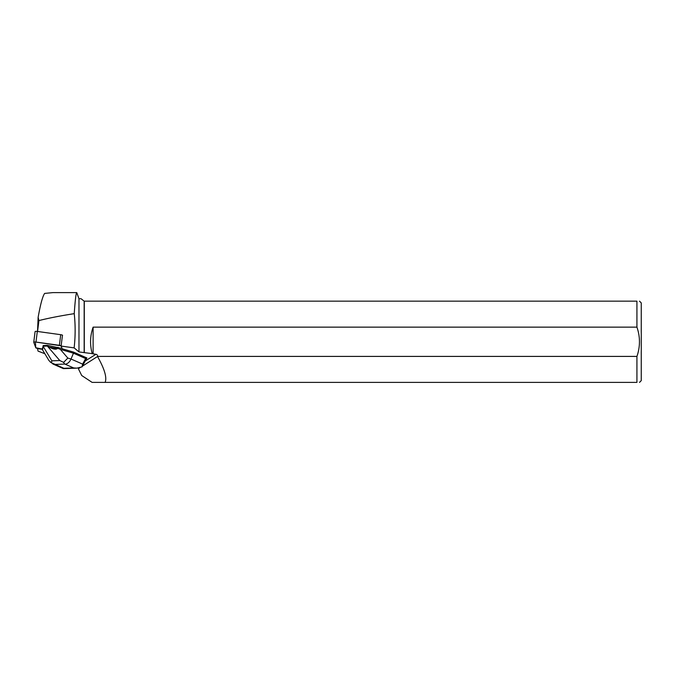 <?xml version="1.0" encoding="UTF-8"?>
<svg xmlns="http://www.w3.org/2000/svg" width="675" height="675" viewBox="0 0 675 675"><rect width="100%" height="100%" fill="white"/><g stroke="black" fill="none" stroke-linecap="round" stroke-linejoin="round"><path stroke-width="1.01" d="M33.767 342.183L35.092 331.661A2.059 0.456 7.1 0 1 35.083 331.611A2.059 0.456 7.1 0 1 37.302 331.433L60.716 334.69A2.059 0.456 7.1 0 1 62.572 335.323M59.383 345.313L35.977 342.056A2.059 0.456 -172.9 0 0 33.75 342.233A2.059 0.456 -172.9 0 0 33.758 342.284L35.767 347.752A2.059 0.456 -172.9 0 0 37.614 348.384L42.086 349.009L35.767 347.752L35.395 341.997L61.13 345.828A2.059 0.456 -172.9 0 0 59.383 345.313L60.716 334.69M42.188 349.279L37.589 348.637A2.059 0.456 7.1 0 1 37.53 348.629L38.028 351.101L44.845 353.717M80.047 367.647L78.359 368.702L81.709 375.519L92.121 382.387L636.93 382.387L636.93 356.408L97.672 356.408A2.202 2.076 148 0 0 95.901 354.308L92.222 353.641C89.75 344.714 90.053 335.88 93.108 327.139L636.93 327.139L636.93 301.16L84.156 301.16L84.156 352.603L92.222 353.641M84.156 352.603L78.975 351.911L74.14 347.887L61.104 346.073A2.059 0.456 7.1 0 1 61.206 346.199L62.142 348.739L73.592 352.114L86.881 357.944L85.657 358.56L82.612 364.112L71.027 359.024C69.609 362.095 67.66 363.825 65.171 364.213L73.642 367.934L76.815 368.145L82.029 366.871L82.612 364.112M82.029 366.871L86.881 357.944M37.53 331.467L38.129 317.377L38.931 320.566L37.564 331.467M84.156 301.16L81.042 298.713L78.975 298.713L78.975 351.911M78.975 298.713L76.764 292.613C76.022 293.009 75.178 300.021 74.242 313.656C75.465 325.088 75.431 336.504 74.14 347.887M97.672 356.408L82.502 366.12M78.367 368.01L78.359 368.702M97.613 356.687C104.574 369.048 107.08 377.612 105.123 382.387M61.104 346.073L62.463 335.205M38.931 320.566C48.516 318.144 60.286 315.841 74.242 313.656M84.291 352.586L84.291 301.16M639.503 382.387L641.25 380.641L641.25 302.906L639.503 301.16M636.93 301.16C640.322 301.16 640.322 301.16 636.93 301.16M636.93 327.139C640.297 336.867 640.297 346.621 636.93 356.408M636.93 382.387C640.322 382.387 640.322 382.387 636.93 382.387M93.108 327.139L93.108 353.962M38.129 317.377C40.433 304.366 42.601 296.376 44.634 293.414L52.954 292.613L76.764 292.613M85.657 358.56L73.457 353.202L73.592 352.114M42.103 349.093L42.854 347.304C42.854 349.329 42.652 350.038 42.255 349.414L43.208 345.516L47.385 345.364L62.032 348.452M63.593 362.391L59.797 360.543L51.865 360.83L51.469 362.829L55.257 364.416L64.699 364.07L63.593 362.391L67.829 358.079L71.027 359.024L73.457 353.202L60.303 349.329L57.932 348.384L58.067 347.288M49.258 347.068L57.426 348.536C55.814 349.709 53.089 349.228 49.258 347.068L47.301 346.056L47.385 345.364M47.301 346.056L43.124 346.207L42.854 347.304M43.124 346.207L43.208 345.516M57.932 348.384L57.426 348.536M63.307 368.575L63.906 368.288L55.443 364.567L53.021 364.061L49.005 360.652M51.469 362.829L50.254 362.078M37.302 331.433L35.977 342.056M95.901 354.308L85.371 360.88M73.642 367.934L63.906 368.288M64.699 364.07L65.171 364.213M67.829 358.079L60.303 349.329M47.377 346.106L59.797 360.543M51.865 360.83L43.107 346.258M35.083 331.611L33.75 342.233M76.815 368.137L63.467 368.626M63.383 368.609L53.021 364.061M42.255 349.414L48.988 360.619"/></g></svg>
